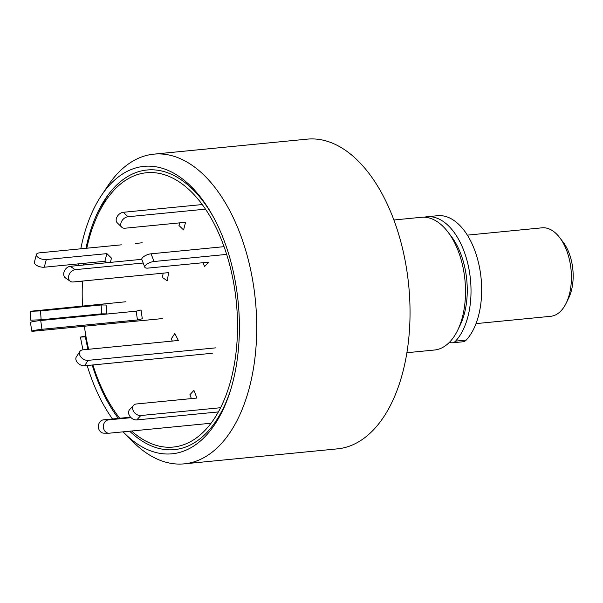 <?xml version="1.0" encoding="UTF-8"?>
<svg xmlns="http://www.w3.org/2000/svg" width="603" height="603" viewBox="0 0 603 603"><rect width="100%" height="100%" fill="white"/><g stroke="black" fill="none" stroke-linecap="round" stroke-linejoin="round"><path stroke-width="0.9" d="M129.916 431.168A148.926 83.063 -95.6 0 0 131.22 432.63A148.926 83.063 84.4 0 1 129.916 431.168A148.926 83.063 84.4 0 0 131.22 432.63M107.967 195.063A148.926 83.063 -95.6 0 0 100.641 209.196A148.926 83.063 84.4 0 1 107.967 195.063A148.926 83.063 84.4 0 0 102.744 204.681L98.508 213.364A137.808 76.867 84.4 0 1 190.759 191.279A137.808 76.867 84.4 0 1 231.673 376.958A137.808 76.867 84.4 0 1 131.605 431.002M406.889 352.717L434.537 350.011A66.684 37.19 -95.6 0 0 457.617 330.369A66.684 37.19 -95.6 0 0 447.999 232.072A66.684 37.19 -95.6 0 0 442.888 226.261A66.684 37.19 -95.6 0 0 421.437 217.291L393.895 219.989M124.444 433.203L132.864 441.66A155.597 86.779 -95.6 0 0 134.152 442.941A155.597 86.779 -95.6 0 0 184.201 463.858L337.514 448.851A155.597 86.779 -95.6 0 0 409.437 330.391A155.597 86.779 -95.6 0 0 357.24 160.059A155.597 86.779 -95.6 0 0 307.198 139.142L153.878 154.149A155.597 86.779 -95.6 0 0 107.816 185.882L101.206 195.817A144.403 80.538 84.4 0 1 190.397 185.784A144.403 80.538 84.4 0 1 213.786 217.728A144.403 80.538 84.4 0 1 230.64 389.87A144.403 80.538 84.4 0 1 125.643 434.386A144.403 80.538 84.4 0 1 124.444 433.203A144.403 80.538 84.4 0 1 123.11 431.838M184.201 463.858A155.597 86.779 -95.6 0 0 256.124 345.406A155.597 86.779 -95.6 0 0 203.927 175.074A155.597 86.779 -95.6 0 0 153.878 154.149M87.97 349.333A140.491 78.36 84.4 0 1 85.415 336.851L86.025 336.708M118.384 418.392A140.491 78.36 84.4 0 1 92.199 365.026M85.973 248.3A140.491 78.36 84.4 0 1 105.457 198.651A140.491 78.36 84.4 0 1 192.236 188.882A140.491 78.36 84.4 0 1 214.389 218.859M231.009 388.641A140.491 78.36 84.4 0 1 129.69 431.19M82.505 281.307L76.89 281.714A144.403 80.538 84.4 0 1 76.898 281.609M78.186 265.546A144.403 80.538 84.4 0 1 78.382 263.88M80.787 248.805A144.403 80.538 84.4 0 1 101.206 195.817M83.237 265.056A140.491 78.36 84.4 0 1 83.448 263.383M112.497 418.964A144.403 80.538 84.4 0 1 87.179 365.516M83.026 349.823A144.403 80.538 84.4 0 1 80.47 337.1L85.415 336.851M85.882 335.894L80.47 337.1M457.617 330.369L460.157 325.16A60.014 33.474 -95.6 0 0 451.496 236.693L447.999 232.072M449.604 342.135A13.334 7.44 -95.6 0 0 452.431 342.805A13.334 7.44 -95.6 0 0 455.551 341.132A66.684 37.19 -95.6 0 0 467.92 316.628A66.684 37.19 -95.6 0 0 462.953 248.466A66.684 37.19 -95.6 0 0 426.947 216.756A66.684 37.19 -95.6 0 0 424.21 217.208M452.431 342.805L463.081 341.765A13.334 7.44 -95.6 0 0 466.202 340.092A66.684 37.19 -95.6 0 0 478.571 315.58A66.684 37.19 -95.6 0 0 473.604 247.418A66.684 37.19 -95.6 0 0 437.597 215.708L426.947 216.756M162.471 318.58L34.695 331.092A6.671 0.445 -8.2 0 1 31.733 331.145A6.671 0.445 -8.2 0 1 32.826 330.738A6.671 0.445 -8.2 0 1 41.969 329.298L137.446 319.952L142.3 318.761L141.042 309.98L136.188 311.171L137.446 319.952M31.733 331.145L30.474 322.364A6.671 0.445 -8.2 0 1 31.567 321.949A6.671 0.445 -8.2 0 1 40.71 320.517L136.188 311.171M125.959 301.749L30.15 311.306L30.723 320.17L41.11 319.771L101.703 313.839L106.678 313.877L106.105 305.02L101.131 304.975L101.703 313.839M30.15 311.306L40.537 310.907L101.131 304.975M118.399 416.515L119.726 418.263A137.808 76.867 84.4 0 1 118.399 416.515A137.808 76.867 84.4 0 1 92.907 364.958M88.626 349.273A137.808 76.867 84.4 0 1 84.382 326.223M83.259 316.356A137.808 76.867 84.4 0 1 83.191 315.648M82.513 306A137.808 76.867 84.4 0 1 82.521 281.058M83.96 264.981A137.808 76.867 84.4 0 1 84.179 263.307M86.809 248.217A137.808 76.867 84.4 0 1 98.508 213.364M215.912 347.841L88.136 360.353A6.671 4.553 -146.6 0 1 79.988 355.634A6.671 4.553 -146.6 0 1 79.928 351.428A6.671 4.553 -146.6 0 1 82.86 349.838L178.345 340.484L174.825 333.482L171.252 338.901L172.345 341.072M212.339 353.26L84.563 365.772A6.671 4.553 -146.6 0 1 76.423 361.054A6.671 4.553 -146.6 0 1 76.362 356.848L79.928 351.428M141.773 259.32L70.302 266.315A6.671 4.997 124.8 0 0 63.79 273.008A6.671 4.997 124.8 0 0 65.493 277.945L70.325 281.3A6.671 4.997 124.8 0 0 73.129 281.978L168.614 272.631L167.272 280.832L162.448 277.47L163.149 273.167M143.182 263.014L75.134 269.677A6.671 4.997 124.8 0 0 68.621 276.37A6.671 4.997 124.8 0 0 70.325 281.3M211.058 423.223L109.331 433.188A6.671 5.525 -89.5 0 1 108.842 433.21A6.671 5.525 -89.5 0 1 103.392 427.075A6.671 5.525 -89.5 0 1 108.472 419.892L131.055 417.683M108.842 433.21L103.867 433.165A6.671 5.525 -89.5 0 1 98.41 427.037A6.671 5.525 -89.5 0 1 103.49 419.846L130.587 417.201M220.577 407.718L140.793 415.527A6.671 4.952 -137.5 0 1 133.044 410.296A6.671 4.952 -137.5 0 1 133.632 405.254A6.671 4.952 -137.5 0 1 136.316 403.987L196.91 398.055L193.925 390.36L189.9 394.754L191.385 398.591M218.346 411.932L136.768 419.922A6.671 4.952 -137.5 0 1 129.019 414.691A6.671 4.952 -137.5 0 1 129.607 409.648L133.632 405.254M224.06 246.665L151.059 253.81A6.671 2.48 158.8 0 0 142.534 257.647A6.671 2.48 158.8 0 0 141.826 259.516L144.81 267.212A6.671 2.48 158.8 0 0 148.006 268.101L208.6 262.169L204.575 266.564L203.083 262.704M226.668 254.398L154.044 261.506A6.671 2.48 158.8 0 0 145.519 265.343A6.671 2.48 158.8 0 0 144.81 267.212M202.254 204.553L123.359 212.279A6.671 4.62 134.2 0 0 116.356 218.557A6.671 4.62 134.2 0 0 117.216 222.801L121.814 227.263A6.671 4.62 134.2 0 0 124.964 228.22L185.558 222.288L183.568 229.947L178.97 225.477L179.649 222.869M205.495 209.151L127.957 216.741A6.671 4.62 134.2 0 0 120.954 223.02A6.671 4.62 134.2 0 0 121.814 227.263M121.354 244.833L39.399 252.861A6.671 3.045 14.6 0 0 36.391 254.526L34.401 262.184A6.671 3.045 14.6 0 0 35.343 264.4A6.671 3.045 14.6 0 0 44.298 267.212L104.892 261.28L106.437 262.78M36.391 254.526A6.671 3.045 14.6 0 0 37.333 256.75A6.671 3.045 14.6 0 0 46.295 259.561L106.882 253.629L104.892 261.28M110.364 262.395L111.48 258.099L106.882 253.629M142.218 242.79L135.291 243.469M559.742 237.672L563.24 242.293A37.785 21.075 84.4 0 1 568.697 297.995L566.157 303.203A44.456 24.798 -95.6 0 0 559.742 237.672A44.456 24.798 -95.6 0 0 556.335 233.798A44.456 24.798 -95.6 0 0 542.037 227.821L467.348 235.132M476.016 323.615L550.697 316.304A44.456 24.798 -95.6 0 0 566.157 303.203M455.551 341.132L466.202 340.092M40.71 320.517L41.969 329.298M40.537 310.907L41.11 319.771M84.563 365.772L88.136 360.353M75.134 269.677L70.302 266.315M103.49 419.846L108.472 419.892M140.793 415.527L136.768 419.922M151.059 253.81L154.044 261.506M123.359 212.279L127.957 216.741M46.295 259.561L44.298 267.212"/></g></svg>
